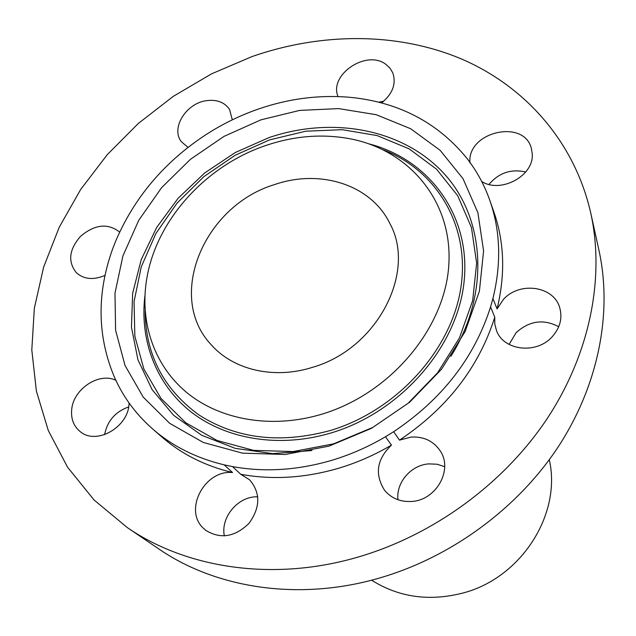 <?xml version="1.0" encoding="UTF-8"?>
<svg xmlns="http://www.w3.org/2000/svg" width="636" height="636" viewBox="0 0 636 636"><rect width="100%" height="100%" fill="white"/><g stroke="black" fill="none" stroke-linecap="round" stroke-linejoin="round"><path stroke-width="0.95" d="M119.64 232.084C107.834 222.894 94.788 224.317 80.51 236.354C69.086 249.487 67.662 261.571 76.241 272.598C83.841 279.379 93.428 280.317 105.012 275.396M357.504 557.231C433.545 535.202 504.014 483.567 547.294 418.424C590.288 353.075 604.828 277.503 590.82 213.322C574.586 141.478 524.851 86.154 461.235 58.87C397.182 32.015 321.331 32.436 252.087 56.548L211.518 73.863L173.35 96.314L138.346 123.44L107.222 154.699L80.645 189.504L59.251 227.211L43.638 267.072L34.336 308.285L31.8 349.935L36.379 391.037L48.288 430.508L67.567 467.214L94.064 499.976L127.343 527.618C186.944 568.568 273.504 581.709 357.504 557.231M152.759 429.054L162.005 437.107C181.586 454.112 205.11 465.934 232.561 472.556C204.895 469.503 183.303 509.834 203.321 528.174L205.897 530.44C220.605 539.376 234.986 536.991 249.058 523.293C260.45 507.385 260.657 492.908 249.662 479.854L240.79 474.289C272.391 480.085 305.049 478.057 338.765 468.207C357.074 462.714 374.636 455.01 391.45 445.113C376.75 459.264 374.469 474.337 384.613 490.332C391.363 498.33 400.314 502.043 411.484 501.462C436.145 500.453 453.309 469.813 440.215 450.892C433.41 440.947 423.679 436.344 411.023 437.083L399.488 440.144C447.148 408.272 478.908 367.282 494.76 317.181L494.784 324.114L496.557 330.736C503.728 350.722 536.585 354.538 552.223 336.714C560.014 327.906 562.55 318.358 559.823 308.055C554.155 286.001 519.548 281.088 503.394 299.469L497.066 308.913C505.445 274.466 504.396 242.173 493.91 212.042L489.855 200.467C485.435 187.938 479.568 176.315 472.254 165.614L467.842 159.501C439.667 124.29 402.151 103.748 355.293 97.872L347.455 97.093C317.698 94.891 288.092 98.842 258.637 108.963C242.578 114.528 227.195 121.73 212.488 130.579L205.428 134.991C163.865 162.419 133.814 198.114 115.275 242.093L112.421 249.519C96.441 294.444 97.34 337.549 115.132 378.849L118.439 385.591C126.993 402 138.433 416.493 152.759 429.054C172.547 446.249 196.365 458.182 224.19 464.852L232.53 466.593C264.568 472.413 297.712 470.306 331.952 460.265C350.547 454.661 368.387 446.822 385.48 436.749L393.652 431.701C442.1 399.297 474.408 357.694 490.579 306.902L492.924 298.523C501.478 263.614 500.453 230.932 489.855 200.467M116.173 380.439C99.192 371.742 73.021 389.113 71.661 409.966C70.93 419.116 73.784 426.327 80.2 431.606C96.123 445.415 128.146 427.424 129.013 404.106L129.084 402.97M232.323 119.83L229.548 109.44C224.58 102.253 216.908 99.327 206.525 100.655C186.213 103.151 170.671 128.003 181.228 141.574L188.018 147.385M381.6 102.945C392.643 93.85 396.379 83.833 392.817 72.909L389.979 68.139L385.806 64.3C366.423 49.314 328.669 74.817 338.034 96.569M481.698 181.483C500.961 193.908 534.494 175.464 532.213 153.618L531.442 148.768C524.565 118.566 467.412 131.533 469.917 162.323L469.94 162.951M127.343 527.618L158.952 549.035C216.343 588.443 298.928 601.243 378.627 578.283C450.773 557.605 517.386 508.76 558.249 446.806C598.834 384.637 612.5 312.395 599.025 250.616L590.82 213.322M260.911 119.846L224.007 136.39L190.45 159.302L161.624 187.644L138.751 220.287L122.915 255.934L114.989 293.124L115.593 330.227L125.038 365.501L143.243 397.126L169.669 423.322L203.258 442.449L242.435 453.142L285.159 454.494L329.003 446.138L371.36 428.386L409.64 402.222L441.535 369.23L465.194 331.451L479.393 291.216L483.591 250.894L477.898 212.734L463.016 178.668L440.104 150.279L410.625 128.718L376.234 114.711L338.662 108.597L299.659 110.41L260.911 119.846M322.309 414.044C390.695 393.406 445.049 328.16 448.809 264.981C452.919 201.668 409.497 150.255 350.436 138.855C322.73 133.624 294.667 135.794 266.23 145.366C206.748 165.201 157.513 218.657 147.107 276.732C139.101 320.266 153.093 364.476 186.587 392.42C220.167 420.158 272.232 429.276 322.309 414.044M274.426 184.631C204.228 205.698 165.559 296.4 211.096 344.617C233.142 369.882 273.941 379.644 312.554 367.314C377.228 348.941 416.818 271.954 389.82 223.419C370.995 184.527 319.956 168.691 274.426 184.631M371.599 580.191C398.859 597.339 429.284 601.624 462.865 593.046C521.464 577.917 561.795 513.944 549.289 459.701M232.561 472.556L224.19 464.852M240.79 474.289L232.53 466.593M391.45 445.113L385.48 436.749M399.488 440.144L393.652 431.701M494.76 317.181L490.579 306.902M497.066 308.913L492.924 298.523M128.639 406.945C115.331 411.723 107.317 420.96 104.59 434.674M257.787 496.827C238.595 495.778 220.326 517.012 224.357 535.925M444.675 466.633L437.012 464.224L428.847 463.883C411.055 465.011 395.846 482.589 397.985 499.753M558.726 326.729C543.549 318.747 529.351 320.735 516.114 332.684L509.094 344.434M525.726 171.99C511.058 168.699 498.815 172.841 488.989 184.408M383.882 101.108L378.794 102.213M450.892 356.335C490.404 293.355 485.069 218.084 443.896 173.453C402.62 128.655 332.095 116.078 268.893 137.646L235.328 152.505L204.657 172.992L178.064 198.337L156.607 227.577L141.216 259.639L132.646 293.276L131.453 327.15L137.948 359.785L152.131 389.685L173.644 415.332L201.747 435.302L235.256 448.372L272.629 453.619L311.974 450.534M333.63 443.833L372.768 427.432L408.129 403.264L437.6 372.776L459.494 337.827L472.683 300.55L476.642 263.113L471.459 227.577L457.745 195.769L436.527 169.168L409.163 148.872L377.172 135.587L342.176 129.688L305.797 131.199L269.632 139.88L235.201 155.248L203.91 176.617L177.07 203.091L155.844 233.603L141.24 266.913L134.053 301.639L134.848 336.237L143.879 369.079L161.035 398.478L185.768 422.773L217.075 440.478L253.478 450.352L293.069 451.568L333.63 443.833M144.905 295.812C139.53 340.316 156.043 384.51 191.388 412.176C226.837 439.611 280.11 448.308 331.324 432.877C401.841 411.746 458.445 345.451 464.256 279.943C470.378 214.3 428.465 159.207 368.967 143.871M145.143 311.282C145.604 354.538 163.508 389.065 198.845 414.871C236.425 438.912 280.317 444.103 330.513 430.453C396.888 410.482 451.345 350.062 460.814 288.036C470.457 225.899 436.654 170.456 383.254 149.81"/></g></svg>
